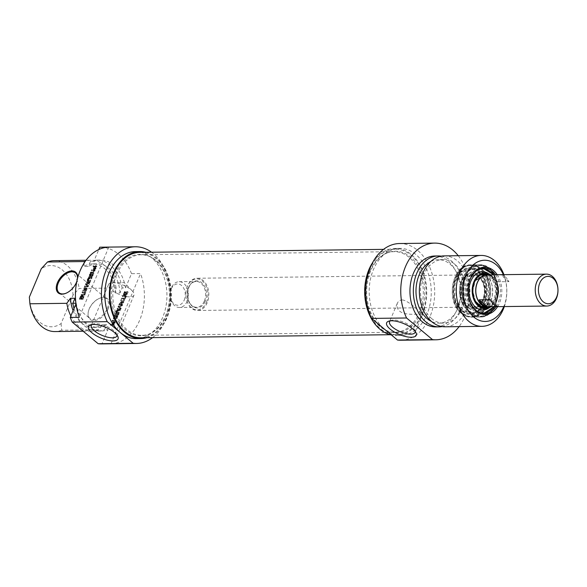 <?xml version="1.0" encoding="UTF-8"?>
<svg xmlns="http://www.w3.org/2000/svg" width="587" height="587" viewBox="0 0 587 587"><rect width="100%" height="100%" fill="white"/><g stroke="black" fill="none" stroke-linecap="round" stroke-linejoin="round"><path stroke-width="0.44" stroke-dasharray="2.94 2.2" d="M369.781 271.282A40.29 28.741 -90.7 0 1 386.261 253.283A40.29 28.741 -90.7 0 1 394.075 251.662A40.29 28.741 -90.7 0 1 423.308 291.6A40.29 28.741 -90.7 0 1 395.066 332.242A40.29 28.741 -90.7 0 1 387.207 330.811A40.29 28.741 -90.7 0 1 369.781 271.282M370.639 271.04A40.723 29.042 89.3 0 0 388.264 331.215A40.723 29.042 89.3 0 0 424.746 291.585A40.723 29.042 89.3 0 0 387.303 252.858A40.723 29.042 89.3 0 0 370.639 271.04M116.754 274.378A40.29 28.741 89.3 0 0 116.725 315.08A40.29 28.741 89.3 0 0 142.039 335.338A40.29 28.741 89.3 0 0 149.854 333.717A40.29 28.741 89.3 0 0 170.274 294.696A40.29 28.741 89.3 0 0 148.9 256.189A40.29 28.741 89.3 0 0 141.049 254.758A40.29 28.741 89.3 0 0 116.754 274.378M369.421 270.027A42.712 30.465 -90.7 0 1 395.176 249.233A42.712 30.465 -90.7 0 1 426.162 291.563A42.712 30.465 -90.7 0 1 396.225 334.641A42.712 30.465 -90.7 0 1 369.399 313.172A42.712 30.465 -90.7 0 1 369.421 270.027M115.353 274.166A40.723 29.042 -90.7 0 1 147.851 255.785A40.723 29.042 -90.7 0 1 169.46 294.711A40.723 29.042 -90.7 0 1 148.812 334.142A40.723 29.042 -90.7 0 1 117.591 319.981A40.723 29.042 -90.7 0 1 115.353 274.166M140.939 337.767A42.712 30.465 89.3 0 0 170.876 294.689A42.712 30.465 89.3 0 0 139.889 252.359M207.262 302.635A16.113 11.498 -90.7 0 1 197.54 310.479A16.113 11.498 -90.7 0 1 185.852 294.505A16.113 11.498 -90.7 0 1 197.144 278.253A16.113 11.498 -90.7 0 1 207.27 286.353A16.113 11.498 -90.7 0 1 207.262 302.635M206.411 302.312A15.475 11.036 89.3 0 0 196.968 278.898A15.475 11.036 89.3 0 0 187.297 301.901A15.475 11.036 89.3 0 0 206.411 302.312M488.626 274.841A16.113 11.498 -90.7 0 1 497.116 299.084A16.113 11.498 -90.7 0 1 489.015 306.752M187.202 301.204A12.892 9.194 -90.7 0 1 179.431 307.478A12.892 9.194 -90.7 0 1 170.076 294.696A12.892 9.194 -90.7 0 1 179.116 281.694A12.892 9.194 -90.7 0 1 187.209 288.173A12.892 9.194 -90.7 0 1 187.202 301.204M184.237 300.067A10.639 7.587 89.3 0 0 177.744 283.969A10.639 7.587 89.3 0 0 171.096 299.781A10.639 7.587 89.3 0 0 184.237 300.067M487.005 274.863A15.959 11.38 -90.7 0 1 497.02 282.883A15.959 11.38 -90.7 0 1 497.013 299.003A15.959 11.38 -90.7 0 1 487.393 306.774M489.47 274.943A15.959 11.38 -90.7 0 1 497.651 281.76L508.944 281.628A15.959 11.38 89.3 0 0 500.762 274.804L489.47 274.943L497.651 281.76M508.944 281.628L500.762 274.804M490.299 299.708L498.48 306.524M402.227 299.913C409.887 300.742 422.882 315.542 422.699 314.133L412.353 314.294C401.097 314.25 396.064 310.626 397.245 303.435C398.184 301.263 399.842 300.089 402.227 299.913M462.336 310.391A22.563 16.091 89.3 0 0 470.752 313.583A22.563 16.091 89.3 0 0 486.572 290.822A22.563 16.091 89.3 0 0 470.202 268.457A22.563 16.091 89.3 0 0 456.598 279.441A22.563 16.091 89.3 0 0 462.336 310.391M461.661 310.398A22.563 16.091 -90.7 0 1 454.235 285.121A22.563 16.091 -90.7 0 1 469.527 268.464A22.563 16.091 -90.7 0 1 485.889 290.836A22.563 16.091 -90.7 0 1 470.077 313.59A22.563 16.091 -90.7 0 1 461.661 310.398M495.604 274.76A22.724 16.209 -90.7 0 1 495.993 306.663M477.95 312.746A22.724 16.209 -90.7 0 1 474.025 310.384A22.724 16.209 -90.7 0 1 466.548 284.922A22.724 16.209 -90.7 0 1 481.949 268.156A22.724 16.209 -90.7 0 1 498.436 290.682A22.724 16.209 -90.7 0 1 482.507 313.597A22.724 16.209 -90.7 0 1 477.95 312.746M475.206 315.256A25.3 18.05 -90.7 0 1 467.267 272.772A25.3 18.05 -90.7 0 1 497.424 284.688A25.3 18.05 -90.7 0 1 475.206 315.256M497.622 306.649A23.693 16.898 89.3 0 0 497.233 274.738M503.382 274.665A30.619 21.844 -90.7 0 1 503.771 306.568M461.991 311.22A23.531 16.781 89.3 0 0 487.261 291.379A23.531 16.781 89.3 0 0 462.182 270.468A23.531 16.781 89.3 0 0 461.991 311.22M390.267 320.862A13.809 5.041 22.8 0 1 391.331 320.348A13.809 5.041 22.8 0 1 393.782 320.003A13.809 5.041 22.8 0 1 414.752 330.188A13.809 5.041 22.8 0 1 415.126 331.31M504.328 306.561A35.455 25.292 89.3 0 0 503.932 274.657M444.212 255.881A35.455 25.292 -90.7 0 1 469.93 291.027A35.455 25.292 -90.7 0 1 445.078 326.79M372.598 262.609A43.519 31.038 -90.7 0 1 395.168 248.426A43.519 31.038 -90.7 0 1 426.734 291.556A43.519 31.038 -90.7 0 1 396.232 335.448A43.519 31.038 -90.7 0 1 391.412 334.979M384.522 329.234A43.519 31.038 89.3 0 0 400.752 335.397A43.519 31.038 89.3 0 0 431.254 291.504A43.519 31.038 89.3 0 0 399.688 248.367A43.519 31.038 89.3 0 0 370.199 280.483A43.519 31.038 89.3 0 0 384.522 329.234M400.811 340.225A48.347 34.486 89.3 0 0 434.703 291.46A48.347 34.486 89.3 0 0 399.63 243.532M431.687 318.609A31.749 22.644 -90.7 0 1 421.239 283.037A31.749 22.644 -90.7 0 1 442.752 259.608A31.749 22.644 -90.7 0 1 465.784 291.079A31.749 22.644 -90.7 0 1 443.53 323.107A31.749 22.644 -90.7 0 1 431.687 318.609M430.741 261.56A31.749 22.644 -90.7 0 1 438.232 259.667A31.749 22.644 -90.7 0 1 461.265 291.137A31.749 22.644 -90.7 0 1 439.01 323.158A31.749 22.644 -90.7 0 1 431.474 321.449M441.204 256.174A35.455 25.292 -90.7 0 1 463.913 291.101A35.455 25.292 -90.7 0 1 442.062 326.577M434.798 255.998A35.455 25.292 -90.7 0 1 460.524 291.145A35.455 25.292 -90.7 0 1 435.671 326.908M458.242 255.712A48.347 34.486 -90.7 0 1 459.115 326.621M475.91 273.623A18.05 12.877 -90.7 0 1 484.686 297.015A18.05 12.877 -90.7 0 1 467.546 307.595A18.05 12.877 -90.7 0 1 459.636 291.152A18.05 12.877 -90.7 0 1 467.142 274.525A18.05 12.877 -90.7 0 1 475.91 273.623M471.06 311.946A21.807 15.556 -90.7 0 1 459.731 288.034A21.807 15.556 -90.7 0 1 474.942 269.162A21.807 15.556 -90.7 0 1 490.71 290.77A21.807 15.556 -90.7 0 1 475.477 312.768A21.807 15.556 -90.7 0 1 471.06 311.946M467.281 312.013A21.822 15.563 -90.7 0 1 455.938 288.078A21.822 15.563 -90.7 0 1 471.163 269.191A21.822 15.563 -90.7 0 1 486.946 290.822A21.822 15.563 -90.7 0 1 471.699 312.834A21.822 15.563 -90.7 0 1 467.281 312.013M476.211 266.293A25.689 18.322 -90.7 0 1 489.074 297.895A25.689 18.322 -90.7 0 1 466.687 315.784A25.689 18.322 -90.7 0 1 453.061 291.233A25.689 18.322 -90.7 0 1 466.085 266.359A25.689 18.322 -90.7 0 1 476.211 266.293M476.938 266.028A25.945 18.505 -90.7 0 1 490.424 294.447A25.945 18.505 -90.7 0 1 472.381 316.951A25.945 18.505 -90.7 0 1 467.318 316.026A25.945 18.505 -90.7 0 1 467.179 315.975A25.945 18.505 -90.7 0 1 453.553 291.13A25.945 18.505 -90.7 0 1 466.709 266.102A25.945 18.505 -90.7 0 1 471.743 265.053A25.945 18.505 -90.7 0 1 476.938 266.028M490.512 274.819A17.889 12.76 -90.7 0 1 497.695 290.69A17.889 12.76 -90.7 0 1 490.901 306.73M487.819 273.212A19.129 13.648 -90.7 0 1 496.323 290.704A19.129 13.648 -90.7 0 1 488.245 308.402M488.766 274.841A16.92 12.07 -90.7 0 1 497.006 290.697A16.92 12.07 -90.7 0 1 489.154 306.752M484.921 307.764A16.92 12.07 -90.7 0 1 484.701 307.771A16.92 12.07 -90.7 0 1 481.311 307.133A16.92 12.07 -90.7 0 1 472.52 288.599A16.92 12.07 -90.7 0 1 484.29 273.931A16.92 12.07 -90.7 0 1 484.51 273.931M488.157 274.767A16.92 12.07 -90.7 0 1 496.565 290.704A16.92 12.07 -90.7 0 1 488.545 306.84M476.6 308.124A17.889 12.76 -90.7 0 1 467.303 288.525A17.889 12.76 -90.7 0 1 479.748 273.014A17.889 12.76 -90.7 0 1 483.783 273.88A17.889 12.76 -90.7 0 1 492.728 290.748A17.889 12.76 -90.7 0 1 484.202 307.83A17.889 12.76 -90.7 0 1 480.188 308.791A17.889 12.76 -90.7 0 1 476.6 308.124M473.408 308.16A17.889 12.76 -90.7 0 1 472.322 307.654A17.889 12.76 -90.7 0 1 464.016 291.101A17.889 12.76 -90.7 0 1 471.911 274.349A17.889 12.76 -90.7 0 1 476.556 273.058A17.889 12.76 -90.7 0 1 489.529 290.785A17.889 12.76 -90.7 0 1 476.989 308.835A17.889 12.76 -90.7 0 1 473.408 308.16M124.686 294.659L124.092 294.16L123.938 294.711L124.715 295.547L126.733 294.909L128.127 292.047L127.65 292.055L126.227 294.637L124.892 294.755L124.554 294.344L125.192 292.781L124.598 292.282L125.332 292.216L125.031 292.935L125.479 292.928L126.088 291.482L124.444 291.644L123.365 294.571L124.87 295.041L126.139 294.417L127.533 291.548L125.339 294.248L123.96 293.852L124.598 292.282M125.104 292.876L124.51 292.377M125.082 292.928L124.488 292.429M124.664 293.926L124.07 293.427M124.554 294.344L123.96 293.852M124.76 294.711L124.165 294.212M124.892 294.755L124.297 294.256M125.398 294.806L124.796 294.307M125.934 294.74L125.339 294.248M126.11 294.689L125.515 294.197M126.227 294.637L125.633 294.138M126.931 293.771L126.337 293.28M127.65 292.055L127.056 291.556M128.127 292.047L127.533 291.548M127.32 293.97L126.726 293.471M126.733 294.909L126.139 294.417M125.889 295.444L125.295 294.953M125.464 295.532L124.87 295.041M124.715 295.547L124.121 295.056M124.385 295.488L123.365 294.571L124.385 295.488M123.938 294.711L123.343 294.219M125.192 292.781L125.926 292.708L125.625 293.434L126.073 293.427L126.682 291.974L125.405 291.988L124.092 294.168L123.497 293.669M124.782 292.517L124.187 292.025M125.038 292.135L124.444 291.644M125.405 291.988L124.811 291.497M126.682 291.974L126.088 291.482M126.073 293.427L125.479 292.928M125.625 293.434L125.031 292.935M125.926 292.708L125.332 292.216M125.339 292.715L124.745 292.223M125.295 292.722L124.701 292.231M124.892 298.614L122.206 298.651L121.898 299.377L124.591 299.348L123.952 300.852L124.429 300.852L126.007 297.095L125.53 297.103L124.892 298.614L124.297 298.123L121.612 298.152L121.304 298.878L123.996 298.849L123.358 300.361L123.835 300.353L125.413 296.596L124.936 296.604L124.297 298.123M125.53 297.103L124.936 296.604M126.007 297.095L125.413 296.596M124.429 300.852L123.835 300.353M123.952 300.852L123.358 300.361M124.591 299.348L123.996 298.849M121.898 299.377L121.304 298.878M122.206 298.651L121.612 298.152M121.927 305.357L118.647 307.03L120.548 308.637L117.972 308.711L117.671 309.444L120.929 309.136L121.208 308.307L119.249 307.023L122.404 305.585L122.478 304.58L119.697 304.616L119.388 305.35L121.927 305.357L121.333 304.866L118.303 306.165L118.082 307.008L119.953 308.138L117.378 308.219L117.07 308.945L119.858 308.909L120.511 308.344L120.416 307.61L118.655 306.524L121.81 305.093L121.883 304.088L119.102 304.117L118.794 304.851L121.333 304.866M121.935 305.321L121.267 304.8L121.935 305.321M119.388 305.35L118.794 304.851M119.697 304.616L119.102 304.117M122.478 304.58L121.883 304.088L122.632 305.203L122.478 304.58M122.404 305.585L121.81 305.093M121.942 305.893L121.348 305.394M119.41 306.913L118.816 306.421M119.249 307.023L118.655 306.524L119.249 307.023M120.614 307.815L121.208 308.307L120.614 307.815M121.127 308.777L120.533 308.285M121.105 308.835L120.511 308.344M120.929 309.136L120.328 308.637M120.452 309.408L119.858 308.909M117.671 309.444L117.07 308.945M117.972 308.711L117.378 308.219M120.452 308.696L119.858 308.204M120.489 308.689L119.895 308.197M120.548 308.637L119.953 308.138M120.54 308.579L119.895 308.05L120.54 308.579M118.677 307.507L118.082 307.008M118.603 307.412L118.009 306.913M118.647 307.03L118.053 306.531M118.897 306.663L118.303 306.165M121.788 305.453L121.186 304.961M121.869 305.416L121.274 304.917M113.981 324.56L112.836 324.714L113.533 323.077L114.443 322.733L113.981 324.56L112.242 324.215L113.144 322.351L114.003 322.351L113.386 324.068M114.01 324.516L113.408 324.024M114.538 323.254L113.944 322.755M114.56 323.195L113.966 322.703M114.597 323.077L114.003 322.579M114.597 322.85L113.849 322.241L114.597 322.85M114.223 322.718L113.629 322.219M114.171 322.718L113.577 322.219M114.12 322.725L113.526 322.226M113.995 322.74L113.394 322.241M113.739 322.85L113.144 322.351M113.533 323.077L112.939 322.579M113.467 323.202L112.873 322.711M112.836 324.714L112.242 324.215M113.907 324.648L113.313 324.156M114.061 322.021L112.359 324.721L111.244 324.736L110.936 325.462L114.223 325.073L115.243 322.248L113.467 321.529L111.765 324.222L110.642 324.237L110.341 324.971L113.438 324.794L114.648 322.146L114.362 321.507L113.467 321.529M114.538 321.962L113.944 321.463M114.957 321.999L114.362 321.507L114.957 321.999M115.243 322.645L114.648 322.146M114.34 324.853L113.739 324.362M114.223 325.073L113.621 324.582M114.032 325.293L113.438 324.794M113.812 325.411L113.21 324.919M113.717 325.433L113.115 324.934M110.936 325.462L110.341 324.971M111.244 324.736L110.642 324.237M112.359 324.721L111.765 324.222M113.122 322.901L112.528 322.41M113.526 322.314L112.931 321.815M114.656 316.606L114.751 317.046L117.561 316.899L118.919 313.95L118.449 313.95L117.437 316.246L116.622 316.32L117.591 314.023L117.114 314.023L116.145 316.32L115.404 316.334L114.714 315.777L115.646 313.465L115.169 313.465L114.025 316.43L116.578 316.54L117.283 315.938L118.325 313.451L117.855 313.458L116.842 315.747L116.028 315.821L116.989 313.524L116.52 313.531L115.551 315.828L114.714 315.777L115.309 316.276L116.241 313.957L115.764 313.964L114.656 316.606L114.061 316.107M116.145 316.32L115.551 315.828M117.114 314.023L116.52 313.531M117.591 314.023L116.989 313.524M116.622 316.32L116.028 315.821M117.297 316.305L116.703 315.813M117.334 316.305L116.74 315.806M117.437 316.246L116.842 315.747M117.569 316.048L116.974 315.549M118.449 313.95L117.855 313.458M118.919 313.95L118.325 313.451M117.76 316.672L117.165 316.173M117.561 316.899L116.96 316.4M117.173 317.039L116.578 316.54M114.751 317.046L114.025 316.43L114.751 317.046M114.619 316.723L114.025 316.224M115.764 313.964L115.169 313.465M116.241 313.957L115.646 313.465M115.375 316.026L114.773 315.535M114.612 318.492L117.048 318.403L117.349 317.692L114.597 317.728L113.812 318.646L115.368 320.619L112.924 320.729L112.623 321.441L115.397 321.405L116.072 320.81L116.079 320.194L114.017 317.993L116.453 317.905L116.754 317.193L114.003 317.229L113.218 318.147L114.773 320.128L112.33 320.231L112.029 320.942L114.803 320.906L115.478 320.311L114.017 317.993M114.619 318.543L114.025 318.044M116.079 320.194L115.485 319.702M116.167 320.414L115.573 319.915M116.072 320.81L115.478 320.311M115.397 321.405L114.803 320.906M112.623 321.441L112.029 320.942M112.924 320.729L112.33 320.231M115.25 320.7L114.648 320.209M115.323 320.671L114.729 320.179M114.773 320.098L115.368 320.597L114.773 320.128M115.331 320.539L114.736 320.04M113.907 318.924L113.313 318.433M113.812 318.646L113.218 318.147M113.907 318.308L113.313 317.809M114.597 317.728L114.003 317.229M117.349 317.692L116.754 317.193M117.048 318.403L116.453 317.905M114.692 318.425L114.098 317.934M114.67 318.433L114.076 317.941M123.27 302.254L121.56 303.083L122.184 301.601L123.27 302.254L122.676 301.762L120.966 302.591L121.59 301.102L122.676 301.762M122.184 301.601L121.59 301.102M121.56 303.083L120.966 302.591M123.211 302.386L122.617 301.894M123.292 302.32L122.698 301.821M123.219 302.958L123.754 301.681L121.531 300.258L121.208 301.028L121.839 301.41L121.054 303.281L119.77 304.448L123.219 302.958L122.624 302.459L123.16 301.19L120.937 299.759L120.614 300.529L121.245 300.918L120.46 302.782L119.176 303.956L122.624 302.459M119.77 304.448L119.176 303.956M120.093 303.684L119.491 303.185M121.054 303.281L120.46 302.782M121.839 301.41L121.245 300.918M121.208 301.028L120.614 300.529M121.531 300.258L120.937 299.759M123.754 301.681L123.16 301.19M123.85 302.312L123.255 301.813M126.425 296.09L123.263 296.127L122.954 296.861L126.124 296.824L126.425 296.09L125.831 295.599L122.668 295.635L122.36 296.362L125.523 296.325L125.831 295.599M126.124 296.824L125.523 296.325M122.954 296.861L122.36 296.362M123.263 296.127L122.668 295.635M116.996 312.167L117.649 311.007L120.247 310.794L120.555 310.068L118.068 310.156L116.644 311.785L116.703 313.399L119.139 313.429L119.447 312.702L117.209 312.702L116.402 311.668L117.055 310.516L119.653 310.296L119.961 309.569L117.466 309.657L116.05 311.293L116.109 312.9L118.545 312.93L118.853 312.203L116.409 312.042L117.209 312.702L116.402 311.668M119.447 312.702L118.853 312.203M119.139 313.429L118.545 312.93M117.084 313.451L116.49 312.959M116.703 313.399L115.822 312.629L116.703 313.399M116.365 312.805L115.771 312.306M116.417 312.445L115.822 311.946M116.644 311.785L116.05 311.293M116.974 311.125L116.38 310.633M117.224 310.765L116.63 310.266M117.554 310.435L116.952 309.943M118.068 310.156L117.466 309.657M118.501 310.09L117.906 309.591M120.555 310.068L119.961 309.569M120.247 310.794L119.653 310.296M117.994 310.846L117.4 310.347M117.649 311.007L117.055 310.516M117.319 311.389L116.725 310.897M117.121 311.785L116.527 311.286M61.085 323.562L61.65 330.232L98.557 329.777L102.153 324.772L106.673 324.714L104.574 329.703L107.964 329.667L101.984 343.879L111.024 343.769L140.535 273.564L131.503 273.674L125.523 287.887L122.133 287.931L120.041 292.92L115.522 292.979L116.116 288.004L79.208 288.459L73.001 295.21L61.085 323.562A30.619 21.844 89.3 0 1 29.35 297.103M108.162 308.879A13.538 8.101 129.8 0 1 95.028 320.509A13.538 8.101 129.8 0 1 88.255 312.035A13.538 8.101 129.8 0 1 99.783 298.211A13.538 8.101 129.8 0 1 108.162 308.879M80.081 296.897L81.505 295.555L82.987 295.562L83.383 296.083L82.371 298.937L81.901 298.944L82.642 296.369L81.219 296.332L80.456 297.132L80.03 298.269L80.683 298.82L82.055 298.093L81.446 299.546L79.92 299.421L80.984 296.846L82.099 296.053L83.581 296.053L83.978 296.574L82.972 299.436L82.496 299.443L83.237 296.868L81.299 297.198L80.683 298.82L80.089 298.328L81.461 297.594L80.852 299.047L79.575 299.062L80.177 299.561L79.392 298.548L80.081 296.897L80.683 297.396M80.023 298.174L80.617 298.673M80.037 298.13L80.632 298.622M80.456 297.132L81.057 297.624M80.705 296.706L81.299 297.198M81.101 296.384L81.696 296.883M81.219 296.332L81.82 296.831M81.395 296.281L81.989 296.78M81.945 296.222L82.54 296.714M82.437 296.274L83.031 296.765M82.569 296.318L83.163 296.817M82.642 296.369L83.237 296.868M82.62 297.227L83.215 297.719M81.901 298.944L82.496 299.443M82.371 298.937L82.972 299.436M83.185 297.015L83.78 297.514M83.383 296.083L83.978 296.574L83.383 296.083M82.635 295.481L83.229 295.973M81.886 295.481L82.481 295.98M81.505 295.555L82.099 296.053M80.713 295.995L81.307 296.486M80.39 296.347L80.984 296.846M79.392 298.548L79.986 299.04M80.852 299.047L81.446 299.546M81.461 297.594L82.055 298.093M81.013 297.602L81.608 298.101M80.713 298.321L81.307 298.82M80.126 298.328L80.72 298.827M84.66 292.385L81.967 292.414L82.275 291.688L84.968 291.651L85.599 290.147L86.076 290.139L84.499 293.896L84.022 293.896L84.66 292.385L85.254 292.876L82.562 292.913L82.87 292.179L85.563 292.15L86.194 290.638L86.671 290.631L85.093 294.388L84.616 294.395L85.254 292.876M84.022 293.896L84.616 294.395M84.499 293.896L85.093 294.388M86.076 290.139L86.671 290.631M85.599 290.147L86.194 290.638M84.968 291.651L85.563 292.15M82.275 291.688L82.87 292.179M81.967 292.414L82.562 292.913M87.36 285.642L85.46 284.035L88.74 282.369L86.201 282.354L86.509 281.621L89.54 281.855L89.121 282.677L86.054 284.027L87.823 285.106L87.94 285.781L87.265 286.412L84.477 286.449L84.785 285.715L87.36 285.642L87.955 286.14L86.054 284.534L89.334 282.861L86.795 282.846L87.103 282.12L89.884 282.083L89.716 283.176L86.649 284.526L88.63 285.898L87.859 286.911L85.071 286.948L85.379 286.214L87.955 286.14M87.331 285.686L87.925 286.177M87.236 285.708L87.83 286.207M84.785 285.715L85.379 286.214M84.477 286.449L85.071 286.948M87.265 286.412L87.859 286.911M87.94 285.781L88.534 286.28M88.035 285.399L88.63 285.898L88.035 285.399M86.128 284.13L86.722 284.629L86.128 284.13M86.216 283.925L86.81 284.416M89.121 282.677L89.716 283.176M89.444 282.208L90.038 282.707M89.466 282.149L90.06 282.64M89.54 281.855L90.134 282.347L89.54 281.855M86.509 281.621L87.103 282.12M86.201 282.354L86.795 282.846M88.688 282.303L89.283 282.802M89.319 282.809L88.732 282.318M88.681 282.42L89.275 282.919M85.893 283.55L86.487 284.049M85.731 283.653L86.333 284.145M85.46 284.035L86.054 284.534M85.401 284.401L86.201 285.084L85.401 284.401M87.294 285.546L87.94 286.082L87.294 285.546M95.564 266.432L94.529 266.307L94.03 268.274L94.925 267.921L95.564 266.432L96.158 266.931L95.123 266.806L94.456 268.67L95.329 268.648L96.158 266.931M95.549 266.483L96.143 266.975M95.013 267.745L95.608 268.244M94.984 267.804L95.578 268.296M94.925 267.921L95.52 268.42M94.734 268.149L95.329 268.648M94.485 268.274L95.079 268.765M94.243 268.296L94.837 268.795M94.191 268.296L94.786 268.795M94.14 268.288L94.734 268.787M94.03 268.274L94.624 268.773L94.03 268.274M93.854 267.951L94.448 268.442M93.898 267.819L94.492 268.318M94.529 266.307L95.123 266.806M96.158 266.843L95.432 266.3L96.158 266.843M96.019 265.566L95.211 268.347L93.494 269L94.089 269.499L93.883 268.626L94.646 266.814L93.531 266.828L93.839 266.094L96.818 266.19L95.806 268.839L94.302 269.536L93.201 268.721L94.052 266.315L92.937 266.329L93.238 265.603L96.019 265.566L96.613 266.065M93.92 269.051L94.514 269.543M94.375 269L94.969 269.499M94.881 268.743L95.476 269.242M95.211 268.347L95.806 268.839M96.165 266.131L96.76 266.63M96.231 265.911L96.826 266.41M96.224 265.698L96.818 266.19L96.224 265.698M93.238 265.603L93.839 266.094M92.937 266.329L93.531 266.828M94.052 266.315L94.646 266.814M93.289 268.134L93.883 268.626M90.046 274.716L88.879 277.093L88.41 277.101L89.752 274.136L92.423 273.96L91.579 277.042L91.102 277.042L92.02 274.753L91.256 274.701L90.295 276.998L89.818 277.005L90.787 274.709L90.046 274.716L90.64 275.215L89.473 277.592L89.004 277.592L90.78 274.489L93.289 274.584L92.174 277.534L91.704 277.541L92.614 275.252L91.851 275.2L90.89 277.497L90.413 277.504L91.381 275.208L90.64 275.215M90.787 274.709L91.381 275.208M89.818 277.005L90.413 277.504M90.295 276.998L90.89 277.497M91.256 274.701L91.851 275.2M91.932 274.694L92.526 275.193M91.968 274.701L92.614 275.252L91.968 274.701M91.983 274.951L92.585 275.45M91.102 277.042L91.704 277.541M91.579 277.042L92.174 277.534M92.702 274.32L93.304 274.811M92.695 274.092L93.289 274.584L92.695 274.092M89.98 274.012L90.581 274.511M89.752 274.136L90.347 274.635M89.576 274.342L90.171 274.841M89.517 274.459L90.112 274.958M88.41 277.101L89.004 277.592M88.879 277.093L89.473 277.592M89.752 275.024L90.347 275.523M89.899 274.775L90.493 275.274M91.066 272.551L93.45 272.588L93.157 273.293L90.398 273.329L90.2 272.757L93.634 270.387L91.249 270.336L91.55 269.624L94.316 269.594L94.258 270.578L91.066 272.551L91.667 273.109L94.045 273.08L93.751 273.791L90.992 273.828L90.794 273.256L94.228 270.878L91.843 270.827L92.144 270.123L94.911 270.086L94.852 271.077L91.66 273.05M91.117 272.507L91.711 272.999M91.146 272.485L91.741 272.977M93.993 270.798L94.588 271.289M94.258 270.578L94.852 271.077M94.5 270.181L95.094 270.673L94.5 270.181M91.55 269.624L92.144 270.123M91.249 270.336L91.843 270.827M94.221 270.827L93.612 270.321M93.634 270.387L94.228 270.878M93.604 270.409L94.199 270.908M93.516 270.468L94.111 270.967M90.721 272.133L91.323 272.625M90.391 272.419L90.985 272.918M90.2 272.757L90.992 273.828L90.2 272.757M93.157 273.293L93.751 273.791M93.45 272.588L94.045 273.08M86.091 288.745L85.064 287.946L84.44 289.435L86.091 288.745L86.685 289.244L85.658 288.444L85.034 289.934L86.685 289.244M84.44 289.435L85.034 289.934M85.064 287.946L85.658 288.444M86.15 288.613L86.744 289.112M86.172 288.679L86.766 289.178M86.634 288.041L86.098 289.31L82.642 290.807L83.934 289.633L84.719 287.769L84.088 287.381L84.411 286.617L87.228 288.533L87.324 289.171L83.237 291.306L84.528 290.125L85.313 288.261L84.682 287.879L85.005 287.109L87.228 288.533M84.411 286.617L85.005 287.109M84.088 287.381L84.682 287.879M84.719 287.769L85.313 288.261M83.934 289.633L84.528 290.125M82.965 290.037L83.567 290.536M82.642 290.807L83.237 291.306M86.098 289.31L86.693 289.809M86.722 288.672L87.324 289.171M84.073 294.894L80.911 294.931L81.219 294.204L84.381 294.168L84.073 294.894L84.667 295.393L81.505 295.43L81.813 294.703L84.976 294.659L84.667 295.393M84.381 294.168L84.976 294.659M81.219 294.204L81.813 294.703M80.911 294.931L81.505 295.43M88.454 278.509L87.808 280.043L90.251 280.19L89.95 280.924L87.507 280.894L87.456 279.28L88.872 277.651L91.359 277.556L91.058 278.289L88.454 278.509L89.048 279.001L88.402 280.535L90.853 280.689L90.545 281.415L88.101 281.386L88.05 279.772L89.466 278.143L91.954 278.055L91.653 278.781L89.048 279.001M88.791 278.341L89.385 278.84M91.058 278.289L91.653 278.781M91.359 277.556L91.954 278.055M89.312 277.585L89.906 278.077M88.872 277.651L89.466 278.143M88.358 277.93L88.953 278.429M88.028 278.26L88.63 278.759M87.779 278.62L88.373 279.118M87.456 279.28L88.05 279.772M87.228 279.933L87.823 280.432M87.177 280.3L87.771 280.799M87.228 280.623L88.101 281.386L87.228 280.623M87.896 280.946L88.49 281.444M89.95 280.924L90.545 281.415M90.251 280.19L90.853 280.689M88.021 280.197L88.615 280.696L88.021 280.197M87.801 279.661L88.395 280.153M87.933 279.273L88.527 279.772M88.131 278.884L88.725 279.383M84.249 262.837L83.787 266.513L88.307 266.461L90.405 261.472L93.788 261.428L98.785 249.541M75.994 303.765L75.921 303.208M108.8 247.105L79.289 317.31M76.846 281.327A13.538 8.101 -50.2 0 0 77.352 279.5A13.538 8.101 -50.2 0 0 77.528 278.443M77.44 278.774A12.892 7.719 129.8 0 1 77.249 279.977A12.892 7.719 129.8 0 1 76.369 282.758A12.892 7.719 129.8 0 1 66.272 293.14A12.892 7.719 129.8 0 1 66.052 293.229M107.311 308.557A12.892 7.719 -50.2 0 0 106.533 298.768A12.892 7.719 -50.2 0 0 99.335 298.394A12.892 7.719 -50.2 0 0 88.358 311.558A12.892 7.719 -50.2 0 0 90.016 318.572A12.892 7.719 -50.2 0 0 107.311 308.557M111.024 343.769A48.347 34.486 89.3 0 0 140.535 273.564M61.65 330.232A35.455 25.292 -90.7 0 1 54.995 331.567M70.866 315.975A35.455 25.292 89.3 0 0 91.902 331.119A35.455 25.292 89.3 0 0 98.557 329.777M73.104 310.648A31.749 22.644 89.3 0 0 93.362 327.392A31.749 22.644 89.3 0 0 102.153 324.772M74.938 298.255A31.749 22.644 89.3 0 0 97.875 327.333A31.749 22.644 89.3 0 0 106.673 324.714M74.006 308.491A35.455 25.292 89.3 0 0 97.919 331.046A35.455 25.292 89.3 0 0 104.574 329.703M76.229 303.208A35.455 25.292 89.3 0 0 101.309 331.002A35.455 25.292 89.3 0 0 107.964 329.667M151.534 252.212A48.347 34.486 -90.7 0 1 170.377 294.696A48.347 34.486 -90.7 0 1 152.583 337.628M101.47 343.894A48.347 34.486 89.3 0 0 101.984 343.879M131.503 273.674A48.347 34.486 89.3 0 0 100.282 247.2M133.315 292.165A13.809 5.041 -157.2 0 0 132.2 290.822A13.809 5.041 -157.2 0 0 112.902 282.707A13.809 5.041 -157.2 0 0 108.551 284.446A13.809 5.041 -157.2 0 0 115.089 292.326A13.809 5.041 -157.2 0 0 129.771 296.875A13.809 5.041 -157.2 0 0 134.005 295.144A13.809 5.041 -157.2 0 0 133.315 292.165M92.056 324.516A13.809 5.041 22.8 0 1 93.12 323.995A13.809 5.041 22.8 0 1 106.02 326.093A13.809 5.041 22.8 0 1 116.542 333.842A13.809 5.041 22.8 0 1 116.916 334.964M73.001 295.21A30.619 21.844 89.3 0 0 41.266 268.751M54.129 260.657A35.455 25.292 -90.7 0 1 79.208 288.459M116.116 288.004A35.455 25.292 89.3 0 0 91.036 260.21A35.455 25.292 89.3 0 0 85.372 261.186M146.882 337.694A43.519 31.038 89.3 0 0 171.448 294.681A43.519 31.038 89.3 0 0 145.833 252.285M135.362 251.603A43.519 31.038 -90.7 0 1 166.928 294.74A43.519 31.038 -90.7 0 1 136.426 338.633M115.522 292.979A31.749 22.644 89.3 0 0 92.585 263.893A31.749 22.644 89.3 0 0 83.787 266.513M120.041 292.92A31.749 22.644 89.3 0 0 97.097 263.842A31.749 22.644 89.3 0 0 88.307 266.461M122.133 287.931A35.455 25.292 89.3 0 0 97.053 260.136A35.455 25.292 89.3 0 0 90.405 261.472M125.523 287.887A35.455 25.292 89.3 0 0 100.443 260.092A35.455 25.292 89.3 0 0 93.788 261.428M205.223 301.314A13.538 9.656 -90.7 0 1 188.5 300.962A13.538 9.656 -90.7 0 1 196.961 280.835A13.538 9.656 -90.7 0 1 205.223 301.314M204.371 300.992A12.892 9.194 89.3 0 0 204.379 287.968A12.892 9.194 89.3 0 0 196.285 281.481A12.892 9.194 89.3 0 0 187.246 294.491A12.892 9.194 89.3 0 0 196.601 307.272A12.892 9.194 89.3 0 0 204.371 300.992M470.781 312.761A25.461 18.16 89.3 0 0 498.128 291.291A25.461 18.16 89.3 0 0 470.994 268.663A25.461 18.16 89.3 0 0 470.781 312.761M461.294 312.878A25.461 18.16 -90.7 0 1 461.507 268.78A25.461 18.16 -90.7 0 1 488.641 291.409A25.461 18.16 -90.7 0 1 461.294 312.878M470.099 313.319A26.107 18.623 -90.7 0 1 461.499 284.071A26.107 18.623 -90.7 0 1 479.197 264.803A26.107 18.623 -90.7 0 1 498.136 290.682A26.107 18.623 -90.7 0 1 479.836 317.017A26.107 18.623 -90.7 0 1 470.099 313.319M461.514 313.429A26.107 18.623 89.3 0 0 471.251 317.127A26.107 18.623 89.3 0 0 489.551 290.785A26.107 18.623 89.3 0 0 470.613 264.906A26.107 18.623 89.3 0 0 452.915 284.174A26.107 18.623 89.3 0 0 461.514 313.429M481.795 307.148A16.759 11.953 -90.7 0 1 481.34 306.979A16.759 11.953 -90.7 0 1 472.542 290.668A16.759 11.953 -90.7 0 1 481.399 274.628M487.643 274.716A16.759 11.953 -90.7 0 1 496.448 290.704A16.759 11.953 -90.7 0 1 488.039 306.898M480.87 306.392A16.143 11.513 -90.7 0 1 472.799 286.471A16.143 11.513 -90.7 0 1 486.946 275.318A16.143 11.513 -90.7 0 1 487.357 275.494A16.143 11.513 -90.7 0 1 495.421 290.719A16.143 11.513 -90.7 0 1 487.731 306.135A16.143 11.513 -90.7 0 1 480.87 306.392M470.378 306.553A16.172 11.535 -90.7 0 1 469.395 306.091A16.172 11.535 -90.7 0 1 461.881 291.13A16.172 11.535 -90.7 0 1 469.028 275.978A16.172 11.535 -90.7 0 1 484.935 290.117A16.172 11.535 -90.7 0 1 470.378 306.553M469.299 307.434A17.082 12.188 -90.7 0 1 460.758 286.353A17.082 12.188 -90.7 0 1 475.727 274.555A17.082 12.188 -90.7 0 1 484.268 295.643A17.082 12.188 -90.7 0 1 469.299 307.434M480.151 271.502A20.215 14.418 -90.7 0 1 490.255 296.442A20.215 14.418 -90.7 0 1 472.55 310.398A20.215 14.418 -90.7 0 1 470.796 309.532A20.215 14.418 -90.7 0 1 461.94 291.123A20.215 14.418 -90.7 0 1 470.341 272.507A20.215 14.418 -90.7 0 1 480.151 271.502M474.634 315.879A25.945 18.505 -90.7 0 1 461.155 287.461A25.945 18.505 -90.7 0 1 479.197 264.964A25.945 18.505 -90.7 0 1 498.018 290.682A25.945 18.505 -90.7 0 1 479.836 316.855A25.945 18.505 -90.7 0 1 474.634 315.879M479.087 312.328A22.079 15.746 -90.7 0 1 478.522 312.123A22.079 15.746 -90.7 0 1 466.929 290.66A22.079 15.746 -90.7 0 1 478.559 269.514M493.366 274.782A22.079 15.746 -90.7 0 1 493.755 306.693M125.06 295.555L124.466 295.063M121.061 308.923L120.467 308.424M118.794 307.581L118.2 307.082M119.256 306.473L118.662 305.974M113.739 324.706L113.144 324.207M114.311 321.977L113.717 321.478M114.744 321.97L114.149 321.478M115.177 322.843L114.582 322.344M115.111 323.011L114.516 322.512M117.877 316.43L117.283 315.938M114.935 317.061L114.34 316.569M117.473 312.724L116.879 312.225M116.527 312.093L115.933 311.594M116.784 311.484L116.189 310.985M118.28 310.817L117.679 310.325M118.141 310.824L117.547 310.332M82.239 295.466L82.84 295.965M88.747 282.89L89.349 283.389M89.495 282.061L90.09 282.56M88.593 282.457L89.187 282.956M86.069 283.477L86.663 283.976M93.707 269.044L94.302 269.536M94.14 269.037L94.734 269.528M95.314 268.142L95.908 268.641M95.388 267.973L95.982 268.472M92.629 274.555L93.223 275.054M90.185 273.99L90.78 274.489M89.085 278.311L89.679 278.81M87.595 278.972L88.189 279.471M87.338 279.581L87.933 280.08M88.285 280.219L88.879 280.711M88.153 280.212L88.747 280.711M387.207 330.811L388.264 331.215M386.261 253.283L387.303 252.858M394.075 251.662L141.049 254.758M395.066 332.242L142.039 335.338M148.9 256.189L147.851 255.785M149.854 333.717L148.812 334.142M395.176 249.233L383.531 249.372M396.225 334.641L390.282 334.715M483.02 274.753L197.144 278.253M483.417 306.979L197.54 310.479M179.116 281.694L196.285 281.481C184.736 280.483 185.074 308.557 196.601 307.272L179.431 307.478M422.523 314.177L412.353 314.302M470.202 268.457L469.527 268.464M470.752 313.583L470.077 313.59M483.527 313.546L484.539 313.575M482.969 268.186L483.982 268.127M391.331 320.348L388.726 321.177M414.752 330.188L415.978 332.631M397.245 303.435L389.548 321.735M422.699 314.133L415.002 332.44M479.197 264.803C503.463 262.947 504.138 318.286 479.836 317.017L471.251 317.127C467.692 317.141 464.383 315.887 461.331 313.37C445.144 301.527 452.261 263.717 470.613 264.906L479.197 264.803M399.688 248.367L395.168 248.426M400.752 335.397L396.232 335.448M442.752 259.608L438.232 259.667M443.53 323.107L439.01 323.158M475.595 301.454L472.733 290.991L475.338 280.469M485.412 274.877L487.357 275.494L483.783 273.88M484.202 307.83L487.731 306.135L485.801 306.796M472.322 307.654L470.334 306.531C472.043 307.735 474.788 307.287 478.552 305.196C482.213 302.173 484.165 297.565 484.407 291.379C484.392 286.595 483.182 282.552 480.782 279.243L476.754 275.765C474.289 274.503 471.713 274.577 469.028 275.978L471.911 274.349M467.546 307.595L470.796 309.532C459.584 304.022 459.269 278.289 470.341 272.507L467.142 274.525M471.522 312.754C478.104 315.608 484.209 312.577 489.829 303.67C491.972 299.15 492.86 294.197 492.493 288.804C491.268 275.083 482.397 267.628 475.888 268.252C465.814 269.646 460.34 277.152 459.46 290.77C459.562 301.102 463.583 308.432 471.522 312.754M474.942 269.162L471.163 269.191M475.477 312.768L471.699 312.834M466.687 315.784L467.318 316.026M466.085 266.359L466.709 266.102M472.381 316.951L479.836 316.855C503.984 318.117 503.316 263.115 479.197 264.964L471.743 265.053M493.711 274.782L498.62 290.675L494.107 306.685M484.73 273.924L484.29 273.931M485.148 307.764L484.701 307.771M479.748 273.014L476.556 273.058M480.188 308.791L476.989 308.835M123.541 294.857L124.136 295.356M121.333 304.814L121.927 305.313M122.081 304.169L122.676 304.668M118.677 306.605L119.271 307.104M120.511 307.669L121.105 308.168M119.939 308.08L120.533 308.579M113.951 322.285L114.546 322.777M114.538 321.595L115.133 322.087M114.083 316.51L114.678 317.002M114.736 315.821L115.331 316.312M116.483 312.145L117.084 312.636M115.955 312.812L116.549 313.311M83.78 296.178L83.185 295.687M79.993 299.517L79.399 299.018M80.654 298.805L80.059 298.306M88.505 285.664L87.911 285.165M86.678 284.6L86.084 284.108M90.06 282.134L89.466 281.643M86.091 285.011L85.497 284.512M87.925 286.067L87.331 285.568M94.507 268.729L93.913 268.23M96.129 266.821L95.534 266.322M96.767 266.116L96.173 265.618M93.913 269.404L93.318 268.912M92.592 275.215L91.998 274.716M93.223 274.511L92.629 274.019M95.131 270.174L94.536 269.675M90.765 273.74L90.171 273.248M87.955 281.298L87.36 280.806M88.483 280.63L87.889 280.131M77.249 279.977L77.352 279.5M66.272 293.14L65.825 293.324M59.074 292.774L90.016 318.572M75.591 272.97L106.533 298.768M88.358 311.558L88.255 312.035M99.335 298.394L99.783 298.211M83.171 331.222L91.902 331.119M93.362 327.392L97.875 327.333M97.919 331.046L101.309 331.002M108.551 284.446L91.337 325.389M134.005 295.144L116.791 336.087M93.12 323.995L90.515 324.831M116.542 333.842L117.76 336.285M132.2 290.822L124.268 282.67L112.902 282.707M86.04 260.268L91.036 260.21M92.585 263.893L97.097 263.842M97.053 260.136L100.443 260.092"/><path stroke-width="0.88" d="M383.531 249.372L139.889 252.359A42.712 30.465 89.3 0 0 114.135 273.153A42.712 30.465 89.3 0 0 114.113 316.298A42.712 30.465 89.3 0 0 140.939 337.767L390.282 334.715M489.015 306.752A16.113 11.498 -90.7 0 1 487.393 306.935A16.113 11.498 -90.7 0 1 475.705 290.961A16.113 11.498 -90.7 0 1 486.997 274.701A16.113 11.498 -90.7 0 1 488.626 274.841M556.623 297.095A13.699 9.774 -90.7 0 1 539.702 296.736A13.699 9.774 -90.7 0 1 548.258 276.374A13.699 9.774 -90.7 0 1 556.623 297.095M556.432 298.277A15.959 11.38 89.3 0 0 556.439 282.156A15.959 11.38 89.3 0 0 546.416 274.136A15.959 11.38 89.3 0 0 535.234 290.227A15.959 11.38 89.3 0 0 546.805 306.047A15.959 11.38 89.3 0 0 556.432 298.277M546.805 306.047L487.393 306.774A15.959 11.38 -90.7 0 1 475.815 290.954A15.959 11.38 -90.7 0 1 487.005 274.863L546.416 274.136M490.299 299.708A15.959 11.38 89.3 0 0 498.48 306.524L487.181 306.663A15.959 11.38 -90.7 0 1 479.007 299.84L490.299 299.708M487.181 306.663L479.007 299.84M495.993 306.663A22.724 16.209 -90.7 0 1 484.539 313.575A22.724 16.209 -90.7 0 1 476.064 310.354A22.724 16.209 -90.7 0 1 468.58 284.9A22.724 16.209 -90.7 0 1 483.982 268.127A22.724 16.209 -90.7 0 1 495.604 274.76M497.233 274.738A23.693 16.898 89.3 0 0 471.721 275.927A23.693 16.898 89.3 0 0 476.387 311.176A23.693 16.898 89.3 0 0 497.622 306.649M503.771 306.568A30.619 21.844 -90.7 0 1 473.892 317.127A30.619 21.844 -90.7 0 1 469.226 269.389A30.619 21.844 -90.7 0 1 503.382 274.665M415.126 331.31A13.809 5.041 22.8 0 1 415.002 332.44A13.809 5.041 22.8 0 1 400.327 331.728A13.809 5.041 22.8 0 1 389.548 321.735A13.809 5.041 22.8 0 1 390.267 320.862M391.58 320.781A16.062 5.863 -157.2 0 0 388.726 321.177A16.062 5.863 -157.2 0 0 399.189 334.429A16.062 5.863 -157.2 0 0 415.978 332.631A16.062 5.863 -157.2 0 0 391.58 320.781M459.115 326.621A48.347 34.486 -90.7 0 1 435.825 339.8A48.347 34.486 -90.7 0 1 432.502 339.616L406.571 317.993A48.347 34.486 -90.7 0 1 404.678 268.677A48.347 34.486 -90.7 0 1 434.644 243.106A48.347 34.486 -90.7 0 1 458.242 255.712M434.644 243.106L399.63 243.532A48.347 34.486 89.3 0 0 369.663 269.103A48.347 34.486 89.3 0 0 371.549 318.418L406.571 317.993M371.549 318.418L397.487 340.042A48.347 34.486 89.3 0 0 400.811 340.225L435.825 339.8M432.502 339.616L397.487 340.042M503.932 274.657A35.455 25.292 89.3 0 0 481.113 255.433A35.455 25.292 89.3 0 0 457.09 281.599A35.455 25.292 89.3 0 0 468.756 321.316A35.455 25.292 89.3 0 0 481.986 326.343A35.455 25.292 89.3 0 0 504.328 306.561M481.986 326.343L445.078 326.79A35.455 25.292 -90.7 0 1 431.849 321.771A35.455 25.292 -90.7 0 1 420.182 282.053A35.455 25.292 -90.7 0 1 444.212 255.881L481.113 255.433M391.412 334.979A43.519 31.038 -90.7 0 1 380.002 329.285A43.519 31.038 -90.7 0 1 372.598 262.609M431.474 321.449A31.749 22.644 -90.7 0 1 427.167 318.66A31.749 22.644 -90.7 0 1 416.066 288.371A31.749 22.644 -90.7 0 1 430.741 261.56M442.062 326.577A35.455 25.292 -90.7 0 1 439.061 326.864A35.455 25.292 -90.7 0 1 425.832 321.845A35.455 25.292 -90.7 0 1 414.165 282.127A35.455 25.292 -90.7 0 1 438.188 255.954A35.455 25.292 -90.7 0 1 441.204 256.174M439.061 326.864L435.671 326.908A35.455 25.292 -90.7 0 1 422.442 321.889A35.455 25.292 -90.7 0 1 410.775 282.164A35.455 25.292 -90.7 0 1 434.798 255.998L438.188 255.954M490.901 306.73A17.889 12.76 -90.7 0 1 490.145 307.236A17.889 12.76 -90.7 0 1 481.575 308.058A17.889 12.76 -90.7 0 1 472.851 284.966A17.889 12.76 -90.7 0 1 489.741 274.327A17.889 12.76 -90.7 0 1 490.512 274.819M490.145 307.236L488.245 308.402A19.129 13.648 -90.7 0 1 479.08 309.283A19.129 13.648 -90.7 0 1 469.754 284.585A19.129 13.648 -90.7 0 1 487.819 273.212L489.741 274.327M489.154 306.752A16.92 12.07 -90.7 0 1 485.148 307.764A16.92 12.07 -90.7 0 1 481.758 307.133A16.92 12.07 -90.7 0 1 472.961 288.599A16.92 12.07 -90.7 0 1 484.73 273.924A16.92 12.07 -90.7 0 1 488.766 274.841M484.51 273.931A16.92 12.07 -90.7 0 1 488.157 274.767M488.545 306.84A16.92 12.07 -90.7 0 1 484.921 307.764M98.785 249.541L99.768 247.215L108.8 247.105A48.347 34.486 89.3 0 0 79.289 317.31L70.257 317.42L75.994 303.765M75.921 303.208L72.839 303.244L74.938 298.255L70.418 298.313L66.823 303.318L29.915 303.772L29.35 297.103L41.266 268.751L47.481 261.993L84.381 261.545L84.249 262.837M77.528 278.443A13.538 8.101 -50.2 0 0 70.095 271.113A13.538 8.101 -50.2 0 0 57.445 282.655A13.538 8.101 -50.2 0 0 65.825 293.324A13.538 8.101 -50.2 0 0 76.846 281.327M66.052 293.229A12.892 7.719 129.8 0 1 59.074 292.774A12.892 7.719 129.8 0 1 58.296 282.978A12.892 7.719 129.8 0 1 75.591 272.97A12.892 7.719 129.8 0 1 77.44 278.774M83.171 331.222L54.995 331.567A35.455 25.292 -90.7 0 1 29.915 303.772M66.823 303.318A35.455 25.292 89.3 0 0 70.866 315.975M70.418 298.313A31.749 22.644 89.3 0 0 73.104 310.648M72.839 303.244A35.455 25.292 89.3 0 0 74.006 308.491M70.257 317.42A48.347 34.486 89.3 0 0 72.208 322.087L107.223 321.654A48.347 34.486 -90.7 0 1 105.337 272.339A48.347 34.486 -90.7 0 1 135.304 246.775A48.347 34.486 -90.7 0 1 151.534 252.212M152.583 337.628A48.347 34.486 -90.7 0 1 136.485 343.468A48.347 34.486 -90.7 0 1 133.161 343.278L98.146 343.711A48.347 34.486 89.3 0 0 101.47 343.894L136.485 343.468M135.304 246.775L100.282 247.2A48.347 34.486 89.3 0 0 99.768 247.215M72.208 322.087L98.146 343.711M116.916 334.964A13.809 5.041 22.8 0 1 116.791 336.087A13.809 5.041 22.8 0 1 112.557 337.818A13.809 5.041 22.8 0 1 97.875 333.269A13.809 5.041 22.8 0 1 91.337 325.389A13.809 5.041 22.8 0 1 92.056 324.516M113.137 340.915A16.062 5.863 -157.2 0 0 117.76 336.285A16.062 5.863 -157.2 0 0 105.521 327.275A16.062 5.863 -157.2 0 0 90.515 324.831A16.062 5.863 -157.2 0 0 93.568 334.025A16.062 5.863 -157.2 0 0 113.137 340.915M133.161 343.278L107.223 321.654M47.481 261.993A35.455 25.292 -90.7 0 1 54.129 260.657L86.04 260.268M85.372 261.186A35.455 25.292 89.3 0 0 84.381 261.545M145.833 252.285A43.519 31.038 89.3 0 0 139.882 251.552A43.519 31.038 89.3 0 0 110.393 283.668A43.519 31.038 89.3 0 0 124.715 332.411A43.519 31.038 89.3 0 0 140.946 338.574A43.519 31.038 89.3 0 0 146.882 337.694M140.946 338.574L136.426 338.633A43.519 31.038 -90.7 0 1 120.196 332.469A43.519 31.038 -90.7 0 1 105.873 283.719A43.519 31.038 -90.7 0 1 135.362 251.603L139.882 251.552M481.399 274.628A16.759 11.953 -90.7 0 1 487.643 274.716M488.039 306.898A16.759 11.953 -90.7 0 1 481.795 307.148M478.559 269.514A22.079 15.746 -90.7 0 1 493.366 274.782M493.755 306.693A22.079 15.746 -90.7 0 1 479.087 312.328M486.997 274.701L483.02 274.753M487.393 306.935L483.417 306.979M485.801 306.796L481.127 306.385L475.595 301.454M475.338 280.469L485.412 274.877M482.969 268.186L493.711 274.782M494.107 306.685L483.527 313.546"/></g></svg>
